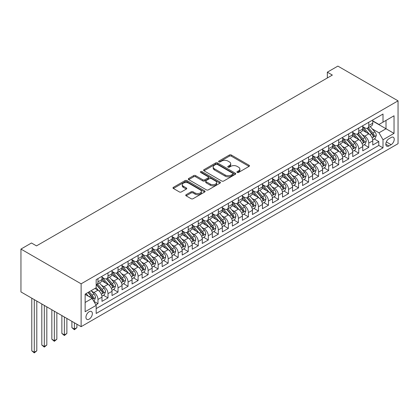 <?xml version="1.0" encoding="UTF-8"?>
<svg xmlns="http://www.w3.org/2000/svg" width="419" height="419" viewBox="0 0 419 419"><rect width="100%" height="100%" fill="white"/><g stroke="black" fill="none" stroke-linecap="round" stroke-linejoin="round"><path stroke-width="0.63" d="M237.206 172.429A0.974 0.56 0 0 0 238.589 172.429L249.048 166.39A1.393 0.801 0 0 0 249.457 165.819A1.393 0.801 0 0 0 249.048 165.254L231.325 155.025A1.393 0.801 0 0 0 229.361 155.025L218.896 161.064A0.974 0.56 0 0 0 218.613 161.462A0.974 0.56 0 0 0 218.896 161.86A0.974 0.56 0 0 0 220.279 161.86L221.63 161.074A4.457 2.572 0 0 1 227.931 161.074L229.408 161.928A4.457 2.572 0 0 1 230.712 163.745A4.457 2.572 0 0 1 229.408 165.568L228.051 166.348A0.974 0.56 0 0 0 227.768 166.746A0.974 0.56 0 0 0 228.051 167.144A0.974 0.56 0 0 0 229.434 167.144L230.785 166.364A4.457 2.572 0 0 1 237.086 166.364L238.563 167.212A4.457 2.572 0 0 1 239.867 169.035A4.457 2.572 0 0 1 238.563 170.852L237.206 171.633A0.974 0.56 0 0 0 236.924 172.031A0.974 0.56 0 0 0 237.206 172.429L237.206 171.633M89.147 319.142A4.541 2.619 120 0 0 92.112 315.14A4.541 2.619 120 0 0 91.421 311.506A4.541 2.619 120 0 0 89.147 311.726A4.541 2.619 120 0 0 86.183 315.727A4.541 2.619 120 0 0 86.88 319.367A4.541 2.619 120 0 0 89.147 319.142M186.141 194.694A1.393 0.801 0 0 0 185.732 195.264A1.393 0.801 0 0 0 186.141 195.83L191.111 198.7A1.393 0.801 0 0 0 193.08 198.7L204.697 191.996A1.393 0.801 0 0 0 205.106 191.425A1.393 0.801 0 0 0 204.697 190.86L186.979 180.626A1.393 0.801 0 0 0 185.009 180.626L173.393 187.335A1.393 0.801 0 0 0 172.984 187.901A1.393 0.801 0 0 0 173.393 188.471L179.4 191.939A1.393 0.801 0 0 0 181.364 191.939L186.34 189.069A1.393 0.801 0 0 0 186.748 188.498A1.393 0.801 0 0 0 186.34 187.932L183.36 186.214A3.724 2.153 0 0 1 182.27 184.69A3.724 2.153 0 0 1 184.57 182.705A3.724 2.153 0 0 1 188.629 183.171L200.292 189.907A3.724 2.153 0 0 1 201.382 191.425A3.724 2.153 0 0 1 199.083 193.41A3.724 2.153 0 0 1 195.024 192.944L193.08 191.823A1.393 0.801 0 0 0 191.111 191.823L186.141 194.694L186.141 195.83M398.05 100.843L337.876 66.102L327.344 72.183L332.356 75.074L36.495 245.89L31.483 242.994L20.95 249.075L81.124 283.82L398.05 100.843L398.05 143.691L81.124 326.668L81.124 283.82M221.73 181.024A1.393 0.801 0 0 0 223.699 181.024L235.316 174.32A1.393 0.801 0 0 0 235.724 173.749A1.393 0.801 0 0 0 235.316 173.183L217.592 162.949A1.393 0.801 0 0 0 215.623 162.949L204.011 169.658A1.393 0.801 0 0 0 203.603 170.224A1.393 0.801 0 0 0 204.011 170.795L221.73 181.024M201 172.638A0.974 0.56 0 0 1 201.989 172.775L201.989 171.617L220.006 182.019A1.393 0.801 0 0 1 220.415 182.59A1.393 0.801 0 0 1 220.006 183.155L208.39 189.865A1.393 0.801 0 0 1 206.42 189.865L188.702 179.631L188.702 178.494A1.393 0.801 0 0 0 188.293 179.065A1.393 0.801 0 0 0 188.702 179.631M188.702 178.494L193.672 175.624A1.393 0.801 0 0 1 195.642 175.624L202.827 179.777A1.393 0.801 0 0 0 204.797 179.777L208.096 177.871A1.393 0.801 0 0 0 208.5 177.305A1.393 0.801 0 0 0 208.096 176.734L200.612 172.413A0.974 0.56 0 0 1 200.329 172.015A0.974 0.56 0 0 1 200.926 171.497A0.974 0.56 0 0 1 201.989 171.617M95.893 304.88L97.973 303.681L93.814 301.277M91.447 291.048L93.961 292.504A5.672 3.273 60 0 1 97.973 299.454L101.985 297.134L101.985 301.366L108.002 297.888L103.441 295.254M101.477 285.26L103.991 286.711A5.672 3.273 60 0 1 108.002 293.661L112.014 291.346L112.014 295.573L118.032 292.101L113.47 289.466M111.501 279.468L114.02 280.924A5.672 3.273 60 0 1 118.032 287.874L122.044 285.554L122.044 289.78L128.062 286.308L123.5 283.673M121.531 273.68L124.05 275.131A5.672 3.273 60 0 1 128.062 282.081L132.074 279.766L132.074 283.993L138.092 280.521L133.53 277.886M131.561 267.888L134.08 269.344A5.672 3.273 60 0 1 138.092 276.289L142.104 273.974L142.104 278.2L148.122 274.728L143.56 272.093M141.591 262.1L144.11 263.551A5.672 3.273 60 0 1 148.122 270.501L152.134 268.186L152.134 272.413L158.152 268.935L153.584 266.301M151.62 256.308L154.14 257.764A5.672 3.273 60 0 1 158.152 264.708L162.163 262.394L162.163 266.62L168.181 263.148L163.614 260.513M161.65 250.52L164.169 251.971A5.672 3.273 60 0 1 168.181 258.921L172.193 256.606L172.193 260.833L178.211 257.355L173.644 254.721M171.68 244.727L174.199 246.183A5.672 3.273 60 0 1 178.211 253.128L182.218 250.813L182.218 255.04L188.236 251.568L183.674 248.933M181.71 238.935L184.224 240.391A5.672 3.273 60 0 1 188.236 247.341L192.248 245.021L192.248 249.253L198.266 245.775L193.704 243.14M191.74 233.147L194.254 234.598A5.672 3.273 60 0 1 198.266 241.548L202.277 239.233L202.277 243.46L208.295 239.987L203.734 237.353M201.764 227.355L204.283 228.811A5.672 3.273 60 0 1 208.295 235.761L212.307 233.441L212.307 237.667L218.325 234.195L213.763 231.56M211.794 221.567L214.313 223.018A5.672 3.273 60 0 1 218.325 229.968L222.337 227.653L222.337 231.88L228.355 228.407L223.793 225.773M221.824 215.775L224.343 217.231A5.672 3.273 60 0 1 228.355 224.181L232.367 221.861L232.367 226.087L238.385 222.615L233.823 219.98M231.854 209.987L234.373 211.438A5.672 3.273 60 0 1 238.385 218.388L242.397 216.073L242.397 220.3L248.415 216.822L243.853 214.188M241.883 204.194L244.403 205.65A5.672 3.273 60 0 1 248.415 212.595L252.427 210.28L252.427 214.507L258.444 211.035L253.877 208.4M251.913 198.407L254.433 199.858A5.672 3.273 60 0 1 258.444 206.808L262.456 204.493L262.456 208.72L268.474 205.242L263.907 202.607M261.943 192.614L264.462 194.07A5.672 3.273 60 0 1 268.474 201.015L272.486 198.7L272.486 202.927L278.499 199.454L273.937 196.82M271.973 186.822L274.492 188.278A5.672 3.273 60 0 1 278.499 195.228L282.511 192.913L282.511 197.139L288.529 193.662L283.967 191.027M282.003 181.034L284.517 182.49A5.672 3.273 60 0 1 288.529 189.435L292.541 187.12L292.541 191.347L298.558 187.874L293.997 185.24M292.033 175.242L294.547 176.698A5.672 3.273 60 0 1 298.558 183.648L302.57 181.327L302.57 185.554L308.588 182.082L304.026 179.447M302.057 169.454L304.576 170.905A5.672 3.273 60 0 1 308.588 177.855L312.6 175.54L312.6 179.767L318.618 176.294L314.056 173.66M312.087 163.661L314.606 165.117A5.672 3.273 60 0 1 318.618 172.068L322.63 169.747L322.63 173.974L328.648 170.502L324.086 167.867M322.117 157.874L324.636 159.325A5.672 3.273 60 0 1 328.648 166.275L332.66 163.96L332.66 168.187L338.678 164.709L334.116 162.074M332.147 152.081L334.666 153.537A5.672 3.273 60 0 1 338.678 160.482L342.69 158.167L342.69 162.394L348.708 158.921L344.14 156.287M342.176 146.294L344.696 147.745A5.672 3.273 60 0 1 348.708 154.695L352.719 152.38L352.719 156.606L358.737 153.129L354.17 150.494M352.206 140.501L354.725 141.957A5.672 3.273 60 0 1 358.737 148.902L362.749 146.587L362.749 150.814L368.767 147.341L368.767 143.115A5.672 3.273 -120 0 0 364.755 136.165L362.236 134.709M364.2 144.707L368.767 147.341M101.985 297.134A5.672 3.273 -120 0 0 97.973 290.189L94.966 288.45M112.014 291.346A5.672 3.273 -120 0 0 108.002 284.396L101.801 280.819M122.044 285.554A5.672 3.273 -120 0 0 118.032 278.609L111.831 275.026M132.074 279.766A5.672 3.273 -120 0 0 128.062 272.816L121.861 269.234M142.104 273.974A5.672 3.273 -120 0 0 138.092 267.029L131.891 263.446M152.134 268.186A5.672 3.273 -120 0 0 148.122 261.236L141.921 257.654M162.163 262.394A5.672 3.273 -120 0 0 158.152 255.443L151.95 251.866M172.193 256.606A5.672 3.273 -120 0 0 168.181 249.656L161.975 246.073M182.218 250.813A5.672 3.273 -120 0 0 178.211 243.863L172.005 240.286M192.248 245.021A5.672 3.273 -120 0 0 188.236 238.076L182.035 234.493M202.277 239.233A5.672 3.273 -120 0 0 198.266 232.283L192.064 228.706M212.307 233.441A5.672 3.273 -120 0 0 208.295 226.496L202.094 222.913M222.337 227.653A5.672 3.273 -120 0 0 218.325 220.703L212.124 217.121M232.367 221.861A5.672 3.273 -120 0 0 228.355 214.916L222.154 211.333M242.397 216.073A5.672 3.273 -120 0 0 238.385 209.123L232.184 205.54M252.427 210.28A5.672 3.273 -120 0 0 248.415 203.33L242.213 199.753M262.456 204.493A5.672 3.273 -120 0 0 258.444 197.543L252.238 193.96M272.486 198.7A5.672 3.273 -120 0 0 268.474 191.75L262.268 188.173M282.511 192.913A5.672 3.273 -120 0 0 278.499 185.963L272.298 182.38M292.541 187.12A5.672 3.273 -120 0 0 288.529 180.17L282.327 176.593M302.57 181.327A5.672 3.273 -120 0 0 298.558 174.383L292.357 170.8M312.6 175.54A5.672 3.273 -120 0 0 308.588 168.59L302.387 165.007M322.63 169.747A5.672 3.273 -120 0 0 318.618 162.802L312.417 159.22M332.66 163.96A5.672 3.273 -120 0 0 328.648 157.01L322.447 153.427M342.69 158.167A5.672 3.273 -120 0 0 338.678 151.222L332.476 147.64M352.719 152.38A5.672 3.273 -120 0 0 348.708 145.43L342.501 141.847M362.749 146.587A5.672 3.273 -120 0 0 358.737 139.637L352.531 136.06M391.131 137.495L388.921 138.773A4.4 2.54 120 0 0 386.051 142.643A4.4 2.54 120 0 0 386.727 146.168A4.4 2.54 120 0 0 388.921 145.948L391.131 144.675A4.4 2.54 120 0 0 394.001 140.8A4.4 2.54 120 0 0 393.326 137.28A4.4 2.54 120 0 0 391.131 137.495M85.136 302.466L92.159 298.412L96.171 305.357L96.171 313.464L383.008 147.86L383.008 139.757L378.996 132.807L372.266 128.921M96.171 305.357L85.136 311.726L85.136 294.128L96.171 287.753L96.171 279.651L383.008 114.047L383.008 122.154L394.038 115.78L394.038 133.383L383.008 139.757M101.985 277.216L103.991 278.373A5.672 3.273 60 0 0 106.829 278.656L110.841 276.341A5.672 3.273 -120 0 0 112.014 273.743L112.014 270.501M112.014 271.428L114.02 272.586A5.672 3.273 60 0 0 116.859 272.869L120.871 270.548A5.672 3.273 -120 0 0 122.044 267.951L122.044 264.708M122.044 265.636L124.05 266.793A5.672 3.273 60 0 0 126.889 267.076L130.901 264.761A5.672 3.273 -120 0 0 132.074 262.163L132.074 258.921M132.074 259.848L134.08 261.006A5.672 3.273 60 0 0 136.919 261.283L140.931 258.968A5.672 3.273 -120 0 0 142.104 256.37L142.104 253.128M142.104 254.055L144.11 255.213A5.672 3.273 60 0 0 146.949 255.496L150.955 253.181A5.672 3.273 -120 0 0 152.134 250.583L152.134 247.341M152.134 248.268L154.14 249.425A5.672 3.273 60 0 0 156.973 249.703L160.985 247.388A5.672 3.273 -120 0 0 162.163 244.79L162.163 241.548M162.163 242.475L164.169 243.633A5.672 3.273 60 0 0 167.003 243.916L171.015 241.601A5.672 3.273 -120 0 0 172.193 239.003L172.193 235.761M172.193 236.683L174.199 237.845A5.672 3.273 60 0 0 177.033 238.123L181.045 235.808A5.672 3.273 -120 0 0 182.218 233.21L182.218 229.968M182.218 230.895L184.224 232.053A5.672 3.273 60 0 0 187.063 232.336L191.074 230.015A5.672 3.273 -120 0 0 192.248 227.423L192.248 224.175M192.248 225.103L194.254 226.26A5.672 3.273 60 0 0 197.092 226.543L201.104 224.228A5.672 3.273 -120 0 0 202.277 221.63L202.277 218.388M202.277 219.315L204.283 220.473A5.672 3.273 60 0 0 207.122 220.755L211.134 218.435A5.672 3.273 -120 0 0 212.307 215.837L212.307 212.595M212.307 213.522L214.313 214.68A5.672 3.273 60 0 0 217.152 214.963L221.164 212.648A5.672 3.273 -120 0 0 222.337 210.05L222.337 206.808M222.337 207.735L224.343 208.892A5.672 3.273 60 0 0 227.182 209.17L231.194 206.855A5.672 3.273 -120 0 0 232.367 204.257L232.367 201.015M232.367 201.942L234.373 203.1A5.672 3.273 60 0 0 237.212 203.383L241.224 201.068A5.672 3.273 -120 0 0 242.397 198.47L242.397 195.228M242.397 196.155L244.403 197.312A5.672 3.273 60 0 0 247.236 197.59L251.248 195.275A5.672 3.273 -120 0 0 252.427 192.677L252.427 189.435M252.427 190.362L254.433 191.52A5.672 3.273 60 0 0 257.266 191.802L261.278 189.488A5.672 3.273 -120 0 0 262.456 186.89L262.456 183.648M262.456 184.57L264.462 185.732A5.672 3.273 60 0 0 267.296 186.01L271.308 183.695A5.672 3.273 -120 0 0 272.486 181.097L272.486 177.855M272.486 178.782L274.492 179.94A5.672 3.273 60 0 0 277.326 180.222L281.338 177.902A5.672 3.273 -120 0 0 282.511 175.31L282.511 172.062M282.511 172.989L284.517 174.147A5.672 3.273 60 0 0 287.355 174.43L291.367 172.115A5.672 3.273 -120 0 0 292.541 169.517L292.541 166.275M292.541 167.202L294.547 168.359A5.672 3.273 60 0 0 297.385 168.642L301.397 166.322A5.672 3.273 -120 0 0 302.57 163.724L302.57 160.482M302.57 161.409L304.576 162.567A5.672 3.273 60 0 0 307.415 162.85L311.427 160.535A5.672 3.273 -120 0 0 312.6 157.937L312.6 154.695M312.6 155.622L314.606 156.779A5.672 3.273 60 0 0 317.445 157.057L321.457 154.742A5.672 3.273 -120 0 0 322.63 152.144L322.63 148.902M322.63 149.829L324.636 150.987A5.672 3.273 60 0 0 327.475 151.269L331.487 148.954A5.672 3.273 -120 0 0 332.66 146.357L332.66 143.115M332.66 144.042L334.666 145.199A5.672 3.273 60 0 0 337.499 145.477L341.511 143.162A5.672 3.273 -120 0 0 342.69 140.564L342.69 137.322M342.69 138.249L344.696 139.407A5.672 3.273 60 0 0 347.529 139.689L351.541 137.374A5.672 3.273 -120 0 0 352.719 134.777L352.719 131.535M352.719 132.456L354.725 133.619A5.672 3.273 60 0 0 357.559 133.897L361.571 131.582A5.672 3.273 -120 0 0 362.749 128.984L362.749 125.742M96.171 308.599L378.792 145.43L378.792 141.549L372.774 145.026L372.774 140.8A5.672 3.273 -120 0 0 368.767 133.85L362.561 130.267M362.749 126.669L364.755 127.826A5.672 3.273 -120 0 0 367.589 128.109A5.672 3.273 -120 0 0 368.767 125.511L368.767 122.269M367.589 128.109L371.601 125.789A5.672 3.273 -120 0 0 372.774 123.196L372.774 119.949M97.973 278.609L97.973 281.851A5.672 3.273 60 0 1 96.799 284.449A5.672 3.273 60 0 1 96.171 284.674M96.799 284.449L100.811 282.128A5.672 3.273 -120 0 0 101.985 279.536L101.985 276.289M108.002 272.816L108.002 276.058A5.672 3.273 60 0 1 106.829 278.656M118.032 267.029L118.032 270.271A5.672 3.273 60 0 1 116.859 272.869M128.062 261.236L128.062 264.478A5.672 3.273 60 0 1 126.889 267.076M138.092 255.443L138.092 258.691A5.672 3.273 60 0 1 136.919 261.283M148.122 249.656L148.122 252.898A5.672 3.273 60 0 1 146.949 255.496M158.152 243.863L158.152 247.105A5.672 3.273 60 0 1 156.973 249.703M168.181 238.076L168.181 241.318A5.672 3.273 60 0 1 167.003 243.916M178.211 232.283L178.211 235.525A5.672 3.273 60 0 1 177.033 238.123M188.236 226.496L188.236 229.738A5.672 3.273 60 0 1 187.063 232.336M198.266 220.703L198.266 223.945A5.672 3.273 60 0 1 197.092 226.543M208.295 214.916L208.295 218.158A5.672 3.273 60 0 1 207.122 220.755M218.325 209.123L218.325 212.365A5.672 3.273 60 0 1 217.152 214.963M228.355 203.33L228.355 206.577A5.672 3.273 60 0 1 227.182 209.17M238.385 197.543L238.385 200.785A5.672 3.273 60 0 1 237.212 203.383M248.415 191.75L248.415 194.992A5.672 3.273 60 0 1 247.236 197.59M258.444 185.963L258.444 189.205A5.672 3.273 60 0 1 257.266 191.802M268.474 180.17L268.474 183.412A5.672 3.273 60 0 1 267.296 186.01M278.499 174.383L278.499 177.625A5.672 3.273 60 0 1 277.326 180.222M288.529 168.59L288.529 171.832A5.672 3.273 60 0 1 287.355 174.43M298.558 162.802L298.558 166.044A5.672 3.273 60 0 1 297.385 168.642M308.588 157.01L308.588 160.252A5.672 3.273 60 0 1 307.415 162.85M318.618 151.217L318.618 154.464A5.672 3.273 60 0 1 317.445 157.057M328.648 145.43L328.648 148.672A5.672 3.273 60 0 1 327.475 151.269M338.678 139.637L338.678 142.879A5.672 3.273 60 0 1 337.499 145.477M348.708 133.85L348.708 137.092A5.672 3.273 60 0 1 347.529 139.689M358.737 128.057L358.737 131.299A5.672 3.273 60 0 1 357.559 133.897M358.737 148.902L358.737 153.129M348.708 154.695L348.708 158.921M338.678 160.482L338.678 164.709M328.648 166.275L328.648 170.502M318.618 172.068L318.618 176.294M308.588 177.855L308.588 182.082M298.558 183.648L298.558 187.874M288.529 189.435L288.529 193.662M278.499 195.228L278.499 199.454M268.474 201.015L268.474 205.242M258.444 206.808L258.444 211.035M248.415 212.595L248.415 216.822M238.385 218.388L238.385 222.615M228.355 224.181L228.355 228.407M218.325 229.968L218.325 234.195M208.295 235.761L208.295 239.987M198.266 241.548L198.266 245.775M188.236 247.341L188.236 251.568M178.211 253.128L178.211 257.355M168.181 258.921L168.181 263.148M158.152 264.708L158.152 268.935M148.122 270.501L148.122 274.728M138.092 276.289L138.092 280.521M128.062 282.081L128.062 286.308M118.032 287.874L118.032 292.101M108.002 293.661L108.002 297.888M97.973 299.454L97.973 303.681M92.159 298.412L85.136 294.358M378.996 132.807L386.014 128.753L386.014 120.415L394.038 115.78M372.774 121.112L394.038 133.383M372.774 120.876L378.996 124.469L383.008 122.154M20.95 249.075L20.95 291.928L81.124 326.668M327.344 72.183L327.344 77.971M374.23 138.914L378.792 141.549M378.792 145.43L383.008 147.86M237.599 172.565L238.563 172.01A4.457 2.572 0 0 0 239.867 170.193L239.867 169.035M230.712 163.745L230.712 164.903A4.457 2.572 0 0 1 229.408 166.725L228.444 167.281M249.027 166.401L231.325 156.182A1.393 0.801 0 0 0 229.361 156.182L219.289 161.996M235.295 174.33L217.592 164.112A1.393 0.801 0 0 0 215.623 164.112L204.027 170.805M232.854 174.147A0.974 0.56 0 0 0 233.137 173.749A0.974 0.56 0 0 0 232.854 173.351L217.299 164.374A0.974 0.56 0 0 0 215.921 164.374L214.491 165.196A4.457 2.572 0 0 0 213.187 167.013A4.457 2.572 0 0 0 214.491 168.836L225.123 174.974A4.457 2.572 0 0 0 231.424 174.974L232.854 174.147L232.854 175.304A0.974 0.56 0 0 0 233.137 174.906L233.137 173.749M213.187 167.013L213.187 168.171A4.457 2.572 0 0 0 214.491 169.994L214.491 168.836M232.854 175.304L231.424 176.132A4.457 2.572 0 0 1 225.123 176.132L214.491 169.994M188.718 179.641L193.672 176.787L193.672 175.624M208.5 177.305L208.5 178.463A1.393 0.801 0 0 1 208.096 179.028L204.797 180.935A1.393 0.801 0 0 1 202.827 180.935L195.642 176.787A1.393 0.801 0 0 0 193.672 176.787M201.989 172.775L219.985 183.166M210.286 184.082A3.724 2.153 0 0 0 214.345 184.549A3.724 2.153 0 0 0 216.644 182.558A3.724 2.153 0 0 0 215.549 181.039L211.443 178.667A1.393 0.801 0 0 0 209.474 178.667L206.174 180.568A1.393 0.801 0 0 0 205.766 181.139A1.393 0.801 0 0 0 206.174 181.71L210.286 184.082L210.286 185.24A3.724 2.153 0 0 0 214.345 185.706A3.724 2.153 0 0 0 216.644 183.716L216.644 182.558M205.766 181.139L205.766 182.296A1.393 0.801 0 0 0 206.174 182.867L206.174 181.71M210.286 185.24L206.174 182.867M201.382 191.425L201.382 192.583A3.724 2.153 0 0 1 199.083 194.573A3.724 2.153 0 0 1 195.024 194.107L193.08 192.981A1.393 0.801 0 0 0 191.111 192.981L186.162 195.841M182.27 184.69L182.27 185.847A3.724 2.153 0 0 0 183.36 187.372L183.36 186.214M186.319 189.079L183.36 187.372M204.682 192.007L186.979 181.783A1.393 0.801 0 0 0 185.009 181.783L173.414 188.482M372.69 139.805L375.283 138.307L376.288 135.41A3.761 2.168 -120 0 0 374.822 131.88L370.239 126.58M369.322 134.216L363.886 127.926A10.852 6.264 -120 0 0 362.749 126.732M366.342 132.451L363.304 128.932A9.008 5.201 -120 0 0 362.749 128.324M367.081 128.314L371.716 133.677A3.761 2.168 60 0 1 373.051 136.269C373.617 137.023 374.02 136.793 374.256 135.573A3.761 2.168 -120 0 0 372.915 132.985L368.332 127.68M367.353 128.224L372.334 133.991A1.917 1.105 60 0 1 372.816 134.74L374.256 135.573M373.051 136.269L373.329 136.714M362.66 145.592L365.253 144.099L366.258 141.203A3.761 2.168 -120 0 0 364.792 137.673L360.209 132.367M359.293 140.004L353.856 133.713A10.852 6.264 -120 0 0 352.719 132.519M356.312 138.239L353.275 134.719A9.008 5.201 -120 0 0 352.719 134.117M357.051 134.101L361.686 139.469A3.761 2.168 60 0 1 363.022 142.057L363.299 142.502L363.807 142.434L364.226 141.36A3.761 2.168 -120 0 0 362.885 138.773L358.308 133.467M357.323 134.012L362.304 139.778A1.917 1.105 60 0 1 362.786 140.527L364.226 141.36M352.636 151.385L355.223 149.887L356.229 146.99A3.761 2.168 -120 0 0 354.762 143.466L350.179 138.16M349.263 145.796L343.831 139.506A10.852 6.264 -120 0 0 342.69 138.312M346.283 144.031L343.245 140.512A9.008 5.201 -120 0 0 342.69 139.904M347.021 139.894L351.656 145.257A3.761 2.168 60 0 1 352.997 147.849C353.557 148.604 353.961 148.373 354.196 147.153A3.761 2.168 -120 0 0 352.861 144.565L348.278 139.26M347.293 139.805L352.274 145.571A1.917 1.105 60 0 1 352.756 146.32L354.196 147.153M352.997 147.849L353.269 148.295M342.606 157.172L345.198 155.679L346.199 152.783A3.761 2.168 -120 0 0 344.732 149.253L340.155 143.947M339.233 151.589L333.802 145.293A10.852 6.264 -120 0 0 332.66 144.099M336.253 149.819L333.215 146.299A9.008 5.201 -120 0 0 332.66 145.697M336.991 145.681L341.626 151.049A3.761 2.168 60 0 1 342.967 153.637C343.533 154.396 343.931 154.161 344.167 152.945A3.761 2.168 -120 0 0 342.831 150.353L338.248 145.047M337.264 145.597L342.244 151.359A1.917 1.105 60 0 1 342.726 152.107L344.167 152.945M342.967 153.637L343.24 154.082M332.576 162.965L335.169 161.467L336.169 158.576A3.761 2.168 -120 0 0 334.708 155.046L330.125 149.74M329.203 157.376L323.772 151.086A10.852 6.264 -120 0 0 322.63 149.892M326.223 155.611L323.185 152.092A9.008 5.201 -120 0 0 322.63 151.489M326.961 151.474L331.597 156.837A3.761 2.168 60 0 1 332.937 159.429C333.503 160.184 333.901 159.953 334.142 158.733A3.761 2.168 -120 0 0 332.801 156.146L328.218 150.84M327.234 151.385L332.215 157.151A1.917 1.105 60 0 1 332.696 157.9L334.142 158.733M332.937 159.429L333.21 159.875M322.546 168.757L325.139 167.26L326.139 164.363A3.761 2.168 -120 0 0 324.678 160.833L320.095 155.528M319.173 163.169L313.742 156.874A10.852 6.264 -120 0 0 312.6 155.685M316.193 161.404L313.155 157.884A9.008 5.201 -120 0 0 312.6 157.277M316.932 157.261L321.567 162.63A3.761 2.168 60 0 1 322.908 165.217L323.18 165.662L323.688 165.594L324.112 164.526A3.761 2.168 -120 0 0 322.771 161.933L318.189 156.627M317.204 157.177L322.185 162.944A1.917 1.105 60 0 1 322.667 163.693L324.112 164.526M312.516 174.545L315.109 173.047L316.109 170.156A3.761 2.168 -120 0 0 314.648 166.626L310.065 161.32M309.149 168.957L303.712 162.666A10.852 6.264 -120 0 0 302.57 161.472M306.169 167.191L303.126 163.672A9.008 5.201 -120 0 0 302.57 163.07M306.902 163.054L311.537 168.422A3.761 2.168 60 0 1 312.878 171.01C313.443 171.764 313.841 171.533 314.082 170.313A3.761 2.168 -120 0 0 312.742 167.726L308.159 162.42M307.174 162.965L312.155 168.731A1.917 1.105 60 0 1 312.637 169.48L314.082 170.313M312.878 171.01L313.15 171.455M302.487 180.338L305.079 178.84L306.079 175.943A3.761 2.168 -120 0 0 304.618 172.413L300.035 167.108M299.119 174.749L293.682 168.454A10.852 6.264 -120 0 0 292.541 167.265M296.139 172.984L293.096 169.465A9.008 5.201 -120 0 0 292.541 168.857M296.872 168.847L301.507 174.21A3.761 2.168 60 0 1 302.848 176.797L303.12 177.247L303.628 177.174L304.053 176.106A3.761 2.168 -120 0 0 302.712 173.513L298.129 168.208M297.144 168.757L302.125 174.524A1.917 1.105 60 0 1 302.607 175.273L304.053 176.106M292.457 186.125L295.049 184.632L296.05 181.736A3.761 2.168 -120 0 0 294.588 178.206L290.006 172.9M289.089 180.537L283.653 174.246A10.852 6.264 -120 0 0 282.511 173.052M286.109 178.772L283.066 175.252A9.008 5.201 -120 0 0 282.511 174.65M286.842 174.634L291.477 180.002A3.761 2.168 60 0 1 292.818 182.59C293.384 183.344 293.787 183.113 294.023 181.893A3.761 2.168 -120 0 0 292.682 179.306L288.099 174M287.115 174.545L292.095 180.311A1.917 1.105 60 0 1 292.577 181.06L294.023 181.893M292.818 182.59L293.091 183.035M282.427 191.918L285.02 190.42L286.025 187.523A3.761 2.168 -120 0 0 284.559 183.993L279.976 178.693M279.059 186.329L273.623 180.039A10.852 6.264 -120 0 0 272.486 178.845M276.079 184.564L273.036 181.045A9.008 5.201 -120 0 0 272.486 180.437M276.818 180.427L281.448 185.79A3.761 2.168 60 0 1 282.788 188.382C283.354 189.137 283.757 188.906 283.993 187.686A3.761 2.168 -120 0 0 282.652 185.098L278.069 179.793M277.09 180.338L282.066 186.104A1.917 1.105 60 0 1 282.553 186.853L283.993 187.686M282.788 188.382L283.066 188.828M272.397 197.705L274.99 196.212L275.995 193.316A3.761 2.168 -120 0 0 274.529 189.786L269.946 184.48M269.029 192.117L263.593 185.827A10.852 6.264 -120 0 0 262.456 184.632M266.049 190.352L263.012 186.832A9.008 5.201 -120 0 0 262.456 186.23M266.788 186.214L271.423 191.583A3.761 2.168 60 0 1 272.759 194.17L273.036 194.615L273.544 194.547L273.963 193.473A3.761 2.168 -120 0 0 272.622 190.886L268.04 185.58M267.06 186.125L272.041 191.892A1.917 1.105 60 0 1 272.523 192.64L273.963 193.473M262.373 203.498L264.96 202L265.965 199.104A3.761 2.168 -120 0 0 264.499 195.579L259.916 190.273M259 197.909L253.563 191.619A10.852 6.264 -120 0 0 252.427 190.425M256.019 196.144L252.982 192.625A9.008 5.201 -120 0 0 252.427 192.017M256.758 192.007L261.393 197.37A3.761 2.168 60 0 1 262.734 199.963C263.294 200.717 263.698 200.486 263.933 199.266A3.761 2.168 -120 0 0 262.593 196.679L258.015 191.373M257.03 191.918L262.011 197.684A1.917 1.105 60 0 1 262.493 198.433L263.933 199.266M262.734 199.963L263.006 200.408M252.343 209.285L254.93 207.793L255.936 204.896A3.761 2.168 -120 0 0 254.469 201.366L249.892 196.061M248.97 203.702L243.539 197.407A10.852 6.264 -120 0 0 242.397 196.212M245.99 201.932L242.952 198.412A9.008 5.201 -120 0 0 242.397 197.81M246.728 197.794L251.363 203.163A3.761 2.168 60 0 1 252.704 205.75C253.27 206.509 253.668 206.274 253.904 205.059A3.761 2.168 -120 0 0 252.568 202.466L247.985 197.16M247.001 197.71L251.981 203.472A1.917 1.105 60 0 1 252.463 204.221L253.904 205.059M252.704 205.75L252.976 206.195M242.313 215.078L244.906 213.58L245.906 210.689A3.761 2.168 -120 0 0 244.445 207.159L239.862 201.853M238.94 209.49L233.509 203.199A10.852 6.264 -120 0 0 232.367 202.005M235.96 207.724L232.922 204.205A9.008 5.201 -120 0 0 232.367 203.597M236.698 203.587L241.334 208.95A3.761 2.168 60 0 1 242.674 211.543C243.24 212.297 243.638 212.066 243.879 210.846A3.761 2.168 -120 0 0 242.538 208.259L237.955 202.953M236.971 203.498L241.952 209.264A1.917 1.105 60 0 1 242.433 210.013L243.879 210.846M242.674 211.543L242.947 211.988M232.283 220.871L234.876 219.373L235.876 216.476A3.761 2.168 -120 0 0 234.415 212.946L229.832 207.641M228.91 215.282L223.479 208.987A10.852 6.264 -120 0 0 222.337 207.798M225.93 213.517L222.892 209.998A9.008 5.201 -120 0 0 222.337 209.39M226.669 209.374L231.304 214.743A3.761 2.168 60 0 1 232.645 217.33L232.917 217.775L233.425 217.707L233.849 216.639A3.761 2.168 -120 0 0 232.508 214.046L227.926 208.741M226.941 209.291L231.922 215.057A1.917 1.105 60 0 1 232.404 215.806L233.849 216.639M222.253 226.658L224.846 225.16L225.846 222.269A3.761 2.168 -120 0 0 224.385 218.739L219.802 213.433M218.886 221.07L213.449 214.779A10.852 6.264 -120 0 0 212.307 213.585M215.9 219.305L212.862 215.785A9.008 5.201 -120 0 0 212.307 215.183M216.639 215.167L221.274 220.535A3.761 2.168 60 0 1 222.615 223.123C223.18 223.877 223.578 223.646 223.819 222.426A3.761 2.168 -120 0 0 222.479 219.839L217.896 214.533M216.911 215.078L221.892 220.844A1.917 1.105 60 0 1 222.374 221.593L223.819 222.426M222.615 223.123L222.887 223.568M212.224 232.451L214.816 230.953L215.816 228.056A3.761 2.168 -120 0 0 214.355 224.526L209.772 219.221M208.856 226.862L203.419 220.567A10.852 6.264 -120 0 0 202.277 219.378M205.876 225.097L202.833 221.578A9.008 5.201 -120 0 0 202.277 220.97M206.609 220.954L211.244 226.323A3.761 2.168 60 0 1 212.585 228.91L212.857 229.361L213.365 229.287L213.79 228.219A3.761 2.168 -120 0 0 212.449 225.626L207.866 220.321M206.881 220.871L211.862 226.637A1.917 1.105 60 0 1 212.344 227.386L213.79 228.219M202.194 238.238L204.786 236.745L205.787 233.849A3.761 2.168 -120 0 0 204.325 230.319L199.743 225.013M198.826 232.65L193.389 226.36A10.852 6.264 -120 0 0 192.248 225.165M195.846 230.885L192.803 227.365A9.008 5.201 -120 0 0 192.248 226.763M196.579 226.747L201.214 232.116A3.761 2.168 60 0 1 202.555 234.703C203.121 235.457 203.524 235.227 203.76 234.006A3.761 2.168 -120 0 0 202.419 231.419L197.836 226.113M196.851 226.658L201.832 232.425A1.917 1.105 60 0 1 202.314 233.174L203.76 234.006M202.555 234.703L202.827 235.148M192.164 244.031L194.756 242.533L195.762 239.637A3.761 2.168 -120 0 0 194.296 236.107L189.713 230.801M188.796 238.442L183.36 232.152A10.852 6.264 -120 0 0 182.218 230.958M185.816 236.677L182.773 233.158A9.008 5.201 -120 0 0 182.218 232.55M186.549 232.54L191.184 237.903A3.761 2.168 60 0 1 192.525 240.496C193.091 241.25 193.494 241.019 193.73 239.799A3.761 2.168 -120 0 0 192.389 237.212L187.806 231.906M186.827 232.451L191.802 238.217A1.917 1.105 60 0 1 192.29 238.966L193.73 239.799M192.525 240.496L192.803 240.941M182.134 249.818L184.727 248.326L185.732 245.429A3.761 2.168 -120 0 0 184.266 241.899L179.683 236.594M178.766 244.23L173.33 237.94A10.852 6.264 -120 0 0 172.193 236.745M175.786 242.465L172.748 238.945A9.008 5.201 -120 0 0 172.193 238.343M176.525 238.327L181.16 243.696A3.761 2.168 60 0 1 182.495 246.283L182.773 246.728L183.281 246.66L183.7 245.586A3.761 2.168 -120 0 0 182.359 242.999L177.776 237.693M176.797 238.238L181.778 244.005A1.917 1.105 60 0 1 182.26 244.754L183.7 245.586M172.104 255.611L174.697 254.113L175.702 251.217A3.761 2.168 -120 0 0 174.236 247.692L169.653 242.386M168.737 250.023L163.3 243.732A10.852 6.264 -120 0 0 162.163 242.538M165.756 248.258L162.719 244.738A9.008 5.201 -120 0 0 162.163 244.13M166.495 244.12L171.13 249.483A3.761 2.168 60 0 1 172.471 252.076C173.031 252.83 173.435 252.599 173.67 251.379A3.761 2.168 -120 0 0 172.329 248.792L167.752 243.486M166.767 244.031L171.748 249.797A1.917 1.105 60 0 1 172.23 250.546L173.67 251.379M172.471 252.076L172.743 252.521M162.08 261.398L164.667 259.906L165.673 257.009A3.761 2.168 -120 0 0 164.206 253.479L159.623 248.174M158.707 255.81L153.275 249.52A10.852 6.264 -120 0 0 152.134 248.326M155.727 254.045L152.689 250.525A9.008 5.201 -120 0 0 152.134 249.923M156.465 249.907L161.1 255.276A3.761 2.168 60 0 1 162.441 257.863C163.001 258.623 163.405 258.387 163.64 257.172A3.761 2.168 -120 0 0 162.305 254.579L157.722 249.274M156.737 249.824L161.718 255.585A1.917 1.105 60 0 1 162.2 256.334L163.64 257.172M162.441 257.863L162.713 258.308M152.05 267.191L154.642 265.693L155.643 262.797A3.761 2.168 -120 0 0 154.176 259.272L149.599 253.966M148.677 261.603L143.246 255.312A10.852 6.264 -120 0 0 142.104 254.118M145.697 259.838L142.659 256.318A9.008 5.201 -120 0 0 142.104 255.71M146.435 255.7L151.07 261.063A3.761 2.168 60 0 1 152.411 263.656C152.977 264.41 153.375 264.18 153.616 262.959A3.761 2.168 -120 0 0 152.275 260.372L147.692 255.066M146.708 255.611L151.688 261.377A1.917 1.105 60 0 1 152.17 262.126L153.616 262.959M152.411 263.656L152.684 264.101M142.02 272.984L144.613 271.486L145.613 268.589A3.761 2.168 -120 0 0 144.152 265.059L139.569 259.754M138.647 267.395L133.216 261.1A10.852 6.264 -120 0 0 132.074 259.911M135.667 265.625L132.629 262.111A9.008 5.201 -120 0 0 132.074 261.503M136.405 261.487L141.041 266.856A3.761 2.168 60 0 1 142.381 269.443L142.654 269.888L143.162 269.82L143.586 268.752A3.761 2.168 -120 0 0 142.245 266.159L137.662 260.854M136.678 261.404L141.659 267.17A1.917 1.105 60 0 1 142.141 267.919L143.586 268.752M131.99 278.771L134.583 277.273L135.583 274.382A3.761 2.168 -120 0 0 134.122 270.852L129.539 265.546M128.617 273.183L123.186 266.893A10.852 6.264 -120 0 0 122.044 265.698M125.637 271.418L122.599 267.898A9.008 5.201 -120 0 0 122.044 267.296M126.376 267.28L131.011 272.649A3.761 2.168 60 0 1 132.352 275.236C132.917 275.99 133.315 275.76 133.556 274.539A3.761 2.168 -120 0 0 132.215 271.952L127.633 266.646M126.648 267.191L131.629 272.958A1.917 1.105 60 0 1 132.111 273.707L133.556 274.539M132.352 275.236L132.624 275.681M74.404 322.787L74.404 329.098L76.913 327.653L76.913 324.238M76.913 327.653L74.404 329.737L71.9 327.653L71.9 321.342M71.9 327.653L74.404 329.098L74.404 329.737M121.96 284.564L124.553 283.066L125.553 280.17A3.761 2.168 -120 0 0 124.092 276.64L119.509 271.334M118.593 278.975L113.156 272.68A10.852 6.264 -120 0 0 112.014 271.491M115.613 277.21L112.57 273.691A9.008 5.201 -120 0 0 112.014 273.083M116.346 273.068L120.981 278.436A3.761 2.168 60 0 1 122.322 281.023L122.594 281.468L123.102 281.4L123.526 280.332A3.761 2.168 -120 0 0 122.186 277.739L117.603 272.434M116.618 272.984L121.599 278.75A1.917 1.105 60 0 1 122.081 279.499L123.526 280.332M64.374 317L64.374 334.891L66.883 333.445L66.883 318.445M66.883 333.445L64.374 335.53L61.871 333.445L61.871 315.549M61.871 333.445L64.374 334.891L64.374 335.53M111.931 290.351L114.523 288.859L115.524 285.962A3.761 2.168 -120 0 0 114.062 282.432L109.479 277.127M108.563 284.763L103.126 278.473A10.852 6.264 -120 0 0 101.985 277.278M105.583 282.998L102.54 279.478A9.008 5.201 -120 0 0 101.985 278.876M106.316 278.86L110.951 284.229A3.761 2.168 60 0 1 112.292 286.816C112.858 287.57 113.261 287.34 113.497 286.119A3.761 2.168 -120 0 0 112.156 283.532L107.573 278.226M106.588 278.771L111.569 284.538A1.917 1.105 60 0 1 112.051 285.287L113.497 286.119M112.292 286.816L112.564 287.261M54.35 311.207L54.35 340.678L56.853 339.233L56.853 312.653M56.853 339.233L54.35 341.317L51.841 339.233L51.841 309.761M51.841 339.233L54.35 340.678L54.35 341.317M101.901 296.144L104.493 294.646L105.494 291.75A3.761 2.168 -120 0 0 104.032 288.22L99.45 282.914M98.533 290.556L96.134 287.774M95.553 288.791L95.16 288.34M96.286 284.653L100.921 290.016A3.761 2.168 60 0 1 102.262 292.609C102.828 293.363 103.231 293.132 103.467 291.912A3.761 2.168 -120 0 0 102.126 289.325L97.543 284.019M96.559 284.564L101.539 290.33A1.917 1.105 60 0 1 102.027 291.079L103.467 291.912M102.262 292.609L102.535 293.054M44.32 305.414L44.32 346.471L46.823 345.026L46.823 306.865M46.823 345.026L44.32 347.11L41.811 345.026L41.811 303.969M41.811 345.026L44.32 346.471L44.32 347.11M93.61 300.931L94.464 300.439L95.469 297.542A3.761 2.168 -120 0 0 94.003 294.012L91.117 290.671M88.425 296.254L86.105 293.567M85.523 294.578L85.136 294.133M88.011 292.467L90.897 295.809A3.761 2.168 60 0 1 92.232 298.396L92.51 298.841L93.018 298.773L93.437 297.7A3.761 2.168 -120 0 0 92.096 295.112L89.21 291.771M88.241 292.331L91.51 296.118A1.917 1.105 60 0 1 91.997 296.867L93.437 297.7M34.29 299.627L34.29 352.264L36.799 350.813L36.799 301.072M36.799 350.813L34.29 352.898L31.781 350.813L31.781 298.181M31.781 350.813L34.29 352.264L34.29 352.898M93.961 292.504L97.973 290.189M103.991 286.711L108.002 284.396M114.02 280.924L118.032 278.609M124.05 275.131L128.062 272.816M134.08 269.344L138.092 267.029M144.11 263.551L148.122 261.236M154.14 257.764L158.152 255.443M164.169 251.971L168.181 249.656M174.199 246.183L178.211 243.863M184.224 240.391L188.236 238.076M194.254 234.598L198.266 232.283M204.283 228.811L208.295 226.496M214.313 223.018L218.325 220.703M224.343 217.231L228.355 214.916M234.373 211.438L238.385 209.123M244.403 205.65L248.415 203.33M254.433 199.858L258.444 197.543M264.462 194.07L268.474 191.75M274.492 188.278L278.499 185.963M284.517 182.49L288.529 180.17M294.547 176.698L298.558 174.383M304.576 170.905L308.588 168.59M314.606 165.117L318.618 162.802M324.636 159.325L328.648 157.01M334.666 153.537L338.678 151.222M344.696 147.745L348.708 145.43M354.725 141.957L358.737 139.637M364.755 136.165L368.767 133.85M368.767 125.511L372.774 123.196M97.973 281.851L101.985 279.536M108.002 276.058L112.014 273.743M118.032 270.271L122.044 267.951M128.062 264.478L132.074 262.163M138.092 258.691L142.104 256.37M148.122 252.898L152.134 250.583M158.152 247.105L162.163 244.79M168.181 241.318L172.193 239.003M178.211 235.525L182.218 233.21M188.236 229.738L192.248 227.423M198.266 223.945L202.277 221.63M208.295 218.158L212.307 215.837M218.325 212.365L222.337 210.05M228.355 206.577L232.367 204.257M238.385 200.785L242.397 198.47M248.415 194.992L252.427 192.677M258.444 189.205L262.456 186.89M268.474 183.412L272.486 181.097M278.499 177.625L282.511 175.31M288.529 171.832L292.541 169.517M298.558 166.044L302.57 163.724M308.588 160.252L312.6 157.937M318.618 154.464L322.63 152.144M328.648 148.672L332.66 146.357M338.678 142.879L342.69 140.564M348.708 137.092L352.719 134.777M358.737 131.299L362.749 128.984M368.767 143.115L372.774 140.8M386.318 141.9L391.131 144.675M385.815 144.157L388.921 145.948M238.563 172.01L238.563 170.852M228.051 167.144L228.051 166.348M229.408 166.725L229.408 165.568M218.896 161.86L218.896 161.064M229.361 156.182L229.361 155.025M231.325 156.182L231.325 155.025M249.048 166.39L249.048 165.254M204.011 170.795L204.011 169.658M215.623 164.112L215.623 162.949M217.592 164.112L217.592 162.949M235.316 174.32L235.316 173.183M225.123 176.132L225.123 174.974M231.424 176.132L231.424 174.974M195.642 176.787L195.642 175.624M202.827 180.935L202.827 179.777M204.797 180.935L204.797 179.777M208.096 179.028L208.096 177.871M220.006 183.155L220.006 182.019M191.111 192.981L191.111 191.823M193.08 192.981L193.08 191.823M195.024 194.107L195.024 192.944M186.34 189.069L186.34 187.932M173.393 188.471L173.393 187.335M185.009 181.783L185.009 180.626M186.979 181.783L186.979 180.626M204.697 191.996L204.697 190.86M372.119 137.877L376.262 135.484M363.886 127.926L364.404 127.627M372.915 132.985L374.822 131.88M369.919 134.714L371.716 133.677M362.089 143.665L366.232 141.276M353.856 133.713L354.374 133.415M362.885 138.773L364.792 137.673M359.89 140.501L361.686 139.469M352.06 149.457L356.202 147.064M343.831 139.506L344.345 139.208M352.861 144.565L354.762 143.466M349.86 146.294L351.656 145.257M342.03 155.25L346.173 152.856M333.802 145.293L334.315 144.995M342.831 150.353L344.732 149.253M339.835 152.081L341.626 151.049M332 161.037L336.143 158.644M323.772 151.086L324.285 150.788M332.801 156.146L334.708 155.046M329.805 157.874L331.597 156.837M321.97 166.83L326.113 164.437M313.742 156.874L314.255 156.575M322.771 161.933L324.678 160.833M319.776 163.667L321.567 162.63M311.946 172.618L316.088 170.229M303.712 162.666L304.231 162.368M312.742 167.726L314.648 166.626M309.746 169.454L311.537 168.422M301.916 178.41L306.059 176.017M293.682 168.454L294.201 168.155M302.712 173.513L304.618 172.413M299.716 175.247L301.507 174.21M291.886 184.198L296.029 181.809M283.653 174.246L284.171 173.948M292.682 179.306L294.588 178.206M289.686 181.034L291.477 180.002M281.856 189.99L285.999 187.597M273.623 180.039L274.141 179.741M282.652 185.098L284.559 183.993M279.656 186.827L281.448 185.79M271.826 195.778L275.969 193.389M263.593 185.827L264.111 185.528M272.622 190.886L274.529 189.786M269.627 192.614L271.423 191.583M261.796 201.57L265.939 199.177M253.563 191.619L254.082 191.321M262.593 196.679L264.499 195.579M259.597 198.407L261.393 197.37M251.767 207.358L255.909 204.97M243.539 197.407L244.052 197.108M252.568 202.466L254.469 201.366M249.572 204.194L251.363 203.163M241.737 213.151L245.88 210.757M233.509 203.199L234.022 202.901M242.538 208.259L244.445 207.159M239.542 209.987L241.334 208.95M231.707 218.943L235.85 216.55M223.479 208.987L223.992 208.688M232.508 214.046L234.415 212.946M229.512 215.78L231.304 214.743M221.682 224.731L225.82 222.337M213.449 214.779L213.968 214.481M222.479 219.839L224.385 218.739M219.483 221.567L221.274 220.535M211.653 230.523L215.795 228.13M203.419 220.567L203.938 220.268M212.449 225.626L214.355 224.526M209.453 227.36L211.244 226.323M201.623 236.311L205.766 233.922M193.389 226.36L193.908 226.061M202.419 231.419L204.325 230.319M199.423 233.147L201.214 232.116M191.593 242.103L195.736 239.71M183.36 232.152L183.878 231.854M192.389 237.212L194.296 236.107M189.393 238.94L191.184 237.903M181.563 247.891L185.706 245.503M173.33 237.94L173.848 237.641M182.359 242.999L184.266 241.899M179.363 244.727L181.16 243.696M171.533 253.684L175.676 251.29M163.3 243.732L163.819 243.434M172.329 248.792L174.236 247.692M169.334 250.52L171.13 249.483M161.504 259.471L165.646 257.083M153.275 249.52L153.789 249.221M162.305 254.579L164.206 253.479M159.304 256.308L161.1 255.276M151.474 265.264L155.617 262.87M143.246 255.312L143.759 255.014M152.275 260.372L154.176 259.272M149.279 262.1L151.07 261.063M141.444 271.056L145.587 268.663M133.216 261.1L133.729 260.801M142.245 266.159L144.152 265.059M139.249 267.893L141.041 266.856M131.414 276.844L135.557 274.45M123.186 266.893L123.705 266.594M132.215 271.952L134.122 270.852M129.22 273.68L131.011 272.649M121.39 282.636L125.532 280.243M113.156 272.68L113.675 272.381M122.186 277.739L124.092 276.64M119.19 279.473L120.981 278.436M111.36 288.424L115.503 286.036M103.126 278.473L103.645 278.174M112.156 283.532L114.062 282.432M109.16 285.26L110.951 284.229M101.33 294.217L105.473 291.823M102.126 289.325L104.032 288.22M99.13 291.053L100.921 290.016M92.636 299.234L95.443 297.616M92.096 295.112L94.003 294.012M89.273 296.746L90.897 295.809"/></g></svg>
